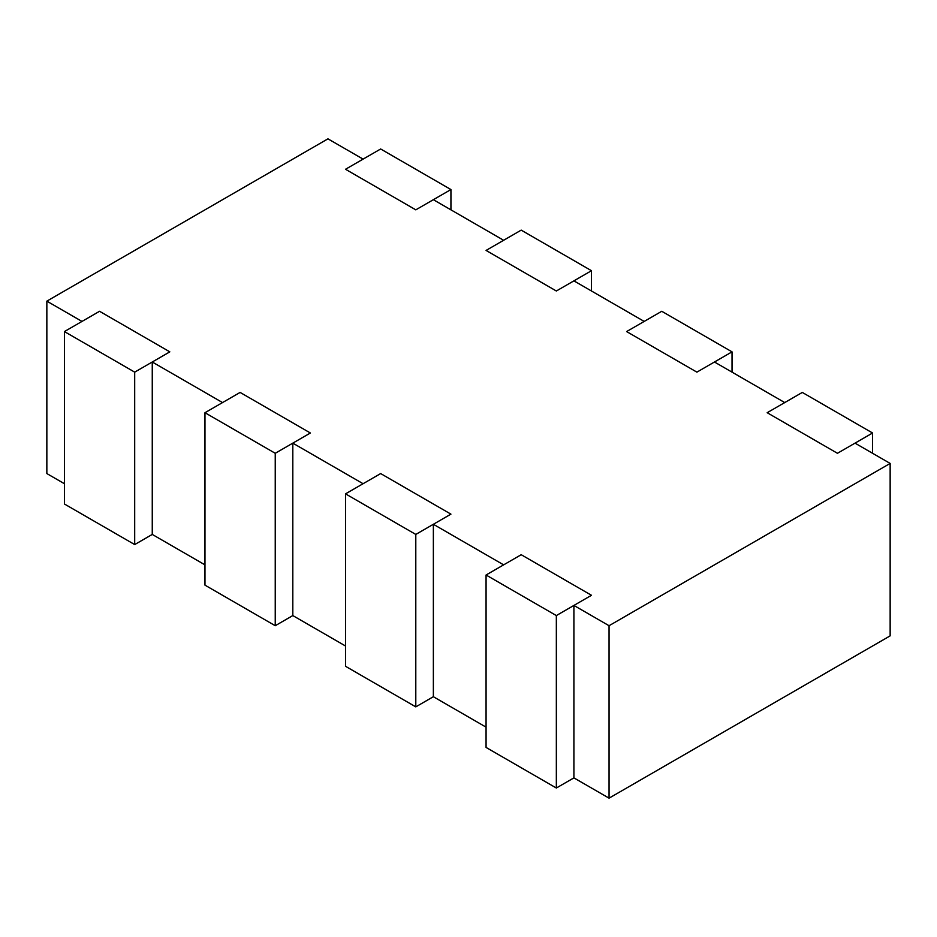 <?xml version="1.0" encoding="UTF-8"?>
<svg xmlns="http://www.w3.org/2000/svg" width="937" height="937" viewBox="0 0 937 937"><rect width="100%" height="100%" fill="white"/><g stroke="black" fill="none" stroke-linecap="round" stroke-linejoin="round"><path stroke-width="1.41" d="M327.95 138.84L363.087 159.126L327.95 138.84L46.85 301.14L81.987 321.426L99.556 311.283L169.831 351.855L152.262 361.998L222.537 402.57L240.106 392.427L310.381 432.999L292.812 443.142L363.087 483.715L380.656 473.572L450.931 514.144L433.362 524.287L503.637 564.859L521.206 554.716L591.481 595.288L573.912 605.431L609.05 625.717L890.15 463.428L855.012 443.142L837.444 453.285L767.169 412.713L784.737 402.57L714.462 361.998L696.894 372.141L626.619 331.569L644.188 321.426L573.912 280.854L556.344 290.997L486.069 250.425L503.637 240.282L433.362 199.698L415.794 209.841L345.519 169.269L363.087 159.126L345.519 169.269L415.794 209.841L433.362 199.698L503.637 240.282L486.069 250.425L556.344 290.997L573.912 280.854L644.188 321.426L626.619 331.569L696.894 372.141L714.462 361.998L784.737 402.57L767.169 412.713L837.444 453.285L855.012 443.142L890.15 463.428L890.15 635.86L609.05 798.16L573.912 777.874L609.05 798.16L609.05 625.717L573.912 605.431L573.912 777.874L573.912 605.431L591.481 595.288L521.206 554.716L503.637 564.859L433.362 524.287L433.362 696.718L486.069 727.159L433.362 696.718L433.362 524.287L450.931 514.144L380.656 473.572L363.087 483.715L292.812 443.142L292.812 615.574L345.519 646.003L292.812 615.574L292.812 443.142L310.381 432.999L240.106 392.427L222.537 402.57L152.262 361.998L152.262 534.43L204.969 564.859L152.262 534.43L152.262 361.998L169.831 351.855L99.556 311.283L81.987 321.426L46.85 301.14L46.85 473.572L64.419 483.715L46.85 473.572L46.85 301.14L327.95 138.84M609.05 798.16L890.15 635.86L890.15 463.428L609.05 625.717L609.05 798.16M380.656 148.983L450.931 189.555L450.931 209.841L450.931 189.555L415.794 209.841L345.519 169.269L380.656 148.983L345.519 169.269L415.794 209.841L450.931 189.555L380.656 148.983M802.306 392.427L872.581 432.999L872.581 453.285L872.581 432.999L837.444 453.285L767.169 412.713L802.306 392.427L767.169 412.713L837.444 453.285L872.581 432.999L802.306 392.427M204.969 585.145L275.244 625.717L275.244 453.285L204.969 412.713L204.969 585.145L204.969 412.713L240.106 392.427L310.381 432.999L275.244 453.285L275.244 625.717L292.812 615.574L275.244 625.717L204.969 585.145M204.969 412.713L275.244 453.285L310.381 432.999L240.106 392.427L204.969 412.713M64.419 504.001L134.694 544.573L134.694 372.141L64.419 331.569L64.419 504.001L64.419 331.569L99.556 311.283L169.831 351.855L134.694 372.141L134.694 544.573L152.262 534.43L134.694 544.573L64.419 504.001M64.419 331.569L134.694 372.141L169.831 351.855L99.556 311.283L64.419 331.569M521.206 230.127L591.481 270.711L591.481 290.997L591.481 270.711L556.344 290.997L486.069 250.425L521.206 230.127L486.069 250.425L556.344 290.997L591.481 270.711L521.206 230.127M486.069 747.445L556.344 788.017L556.344 615.574L486.069 575.002L486.069 747.445L486.069 575.002L521.206 554.716L591.481 595.288L556.344 615.574L556.344 788.017L573.912 777.874L556.344 788.017L486.069 747.445M486.069 575.002L556.344 615.574L591.481 595.288L521.206 554.716L486.069 575.002M345.519 666.289L415.794 706.873L415.794 534.43L345.519 493.858L345.519 666.289L345.519 493.858L380.656 473.572L450.931 514.144L415.794 534.43L415.794 706.873L433.362 696.718L415.794 706.873L345.519 666.289M345.519 493.858L415.794 534.43L450.931 514.144L380.656 473.572L345.519 493.858M661.756 311.283L732.031 351.855L732.031 372.141L732.031 351.855L696.894 372.141L626.619 331.569L661.756 311.283L626.619 331.569L696.894 372.141L732.031 351.855L661.756 311.283"/></g></svg>

